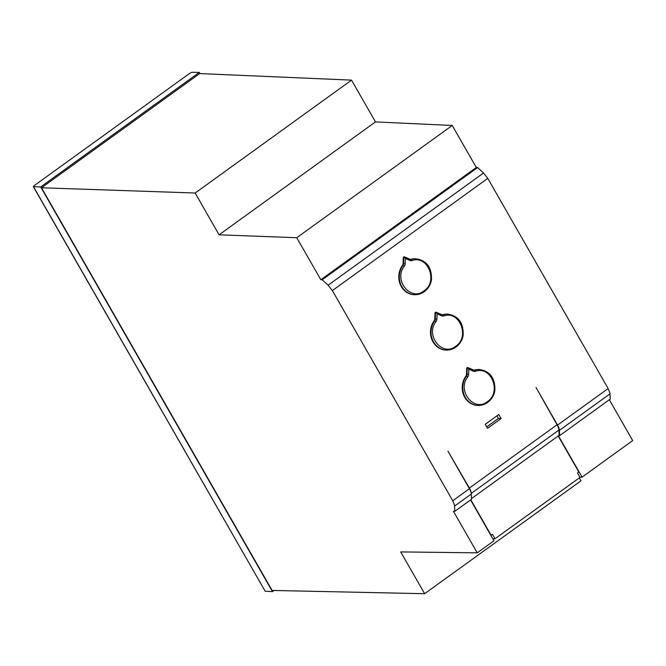 <?xml version="1.0" encoding="UTF-8"?>
<svg xmlns="http://www.w3.org/2000/svg" width="666" height="666" viewBox="0 0 666 666"><rect width="100%" height="100%" fill="white"/><g stroke="black" fill="none" stroke-linecap="round" stroke-linejoin="round"><path stroke-width="1" d="M414.552 294.738A17.999 16.076 -88.2 0 1 414.277 294.738A17.999 16.076 -88.2 0 1 400.199 284.249A17.999 16.076 -88.2 0 1 402.447 265.409A2.997 2.681 91.8 0 0 403.063 263.619L403.296 257.467A0.599 0.533 -88.2 0 1 404.037 256.934M410.323 259.457A2.997 2.681 91.8 0 0 410.822 259.365A17.999 16.076 -88.2 0 1 415.442 258.758A17.999 16.076 -88.2 0 1 415.709 258.774M412.162 260.556C427.88 254.795 438.436 281.693 424.009 290.875C410.589 301.798 393.165 279.862 404.354 266.2A4.196 3.755 91.8 0 0 405.211 263.703L405.411 258.408L409.79 260.398A4.196 3.755 91.8 0 0 412.162 260.556A1.199 0.516 -106.6 0 0 411.355 259.382L410.822 259.365M402.447 265.409L402.988 265.426A2.997 2.681 91.8 0 0 403.596 263.636L403.837 257.492L404.412 257.018L405.411 258.408M404.578 256.951L409.657 259.265A1.199 0.508 -65.6 0 1 409.748 259.282A1.199 0.508 -65.6 0 1 409.79 260.398M477.972 405.477A17.999 16.076 -88.2 0 1 477.697 405.469A17.999 16.076 -88.2 0 1 463.611 394.98A17.999 16.076 -88.2 0 1 465.867 376.14A2.997 2.681 91.8 0 0 466.475 374.359L466.716 368.206A0.599 0.533 -88.2 0 1 467.457 367.665M473.742 370.188A2.997 2.681 91.8 0 0 474.234 370.096A17.999 16.076 -88.2 0 1 478.854 369.497A17.999 16.076 -88.2 0 1 479.129 369.505M475.582 371.287C491.3 365.526 501.848 392.432 487.429 401.606C474.001 412.537 456.585 390.592 467.773 376.931A4.196 3.755 91.8 0 0 468.623 374.434L468.831 369.139L473.201 371.129A4.196 3.755 91.8 0 0 475.582 371.287A1.199 0.516 -106.6 0 0 474.775 370.113L474.234 370.096M465.867 376.14L466.408 376.157A2.997 2.681 91.8 0 0 467.016 374.375L467.249 368.223L467.832 367.749L468.831 369.139M473.226 370.063A2.997 2.681 91.8 0 0 474.001 370.213L467.973 367.657L473.076 369.996A1.199 0.508 -65.6 0 1 473.16 370.013A1.199 0.508 -65.6 0 1 473.201 371.129M446.262 350.108A17.999 16.076 -88.2 0 1 445.987 350.1A17.999 16.076 -88.2 0 1 431.901 339.618A17.999 16.076 -88.2 0 1 434.157 320.771A2.997 2.681 91.8 0 0 434.765 318.989L435.006 312.837A0.599 0.533 -88.2 0 1 435.747 312.304M442.033 314.827A2.997 2.681 91.8 0 0 442.524 314.735A17.999 16.076 -88.2 0 1 447.152 314.127A17.999 16.076 -88.2 0 1 447.419 314.136M443.872 315.925C459.59 310.156 470.138 337.063 455.719 346.245C442.291 357.167 424.875 335.223 436.063 321.561A4.196 3.755 91.8 0 0 436.921 319.064L437.121 313.769L441.5 315.759A4.196 3.755 91.8 0 0 443.872 315.925A1.199 0.516 -106.6 0 0 443.065 314.752L442.524 314.735M434.157 320.771L434.698 320.787A2.997 2.681 91.8 0 0 435.306 319.006L435.547 312.853L436.122 312.387L437.121 313.769M436.288 312.321L441.367 314.627A1.199 0.508 -65.6 0 1 441.458 314.652A1.199 0.508 -65.6 0 1 441.5 315.759M558.191 435.997L578.829 472.019L577.472 472.993L579.994 477.405L495.038 538.736L492.848 538.811M495.038 538.736L492.515 534.332L490.834 535.298M470.795 499.75L491.158 535.314M501.098 418.523L487.545 428.305L485.239 424.284L498.792 414.493L501.098 418.523L498.401 418.431L496.919 415.842M486.721 426.873L498.401 418.431M469.43 488.694L452.73 500.757L454.495 505.178L454.778 511.322L471.503 499.242L471.303 493.997A8.999 3.33 -125.8 0 0 471.203 493.123A8.999 3.33 -125.8 0 0 469.43 488.694L447.96 451.198L469.388 488.061A8.999 3.33 54.2 0 1 471.262 493.364L471.27 493.573M471.478 498.601L559.132 435.314L558.932 430.07A8.999 3.33 -125.8 0 0 557.059 424.775L536.072 387.579L557.55 425.075A8.999 3.33 54.2 0 1 559.323 429.495A8.999 3.33 54.2 0 1 559.423 430.378L559.623 435.622L558.749 435.589M296.753 237.72L219.097 234.815L195.163 193.023L351.531 80.12L375.466 121.911L452.231 125.466L296.753 237.72L320.829 279.745L476.298 167.491L477.639 167.541L483.541 172.985L487.77 178.371L608.141 388.544L557.55 425.075M452.73 500.757L332.359 290.576L328.113 285.206L322.178 279.787L320.829 279.745M579.328 477.88L581.01 480.802L424.633 593.706L272.103 590.434L41.492 187.77L195.163 193.023M424.633 593.706L400.699 551.914L477.222 552.838L453.421 511.28L454.778 511.322M477.222 552.838L493.956 540.759L470.571 499.916M558.416 435.83L582.076 477.131L579.861 477.172M559.623 435.622L610.239 399.076L609.914 392.965L608.141 388.544M351.531 80.12L199.65 73.585L41.492 187.77M476.298 167.491L452.231 125.466M582.076 477.131L632.7 440.584L609.315 399.742M219.097 234.815L375.466 121.911M477.639 167.541L322.178 279.787M33.516 186.721L34.074 185.722L189.843 73.26L191.999 72.294L199.3 72.411L40.693 186.93L272.452 591.608L265.193 591.258L33.516 186.721L40.693 186.93M33.317 186.638L265.193 591.258M199.975 73.593L199.3 72.411M272.452 591.608L274.009 590.476M405.211 263.703L403.063 263.619M403.837 257.492L403.296 257.467M409.806 259.324A2.997 2.681 91.8 0 0 411.355 259.382A17.999 16.076 -88.2 0 1 415.975 258.774L415.442 258.758M415.975 258.774C426.465 260.423 431.635 267.149 431.476 278.954C431.352 284.998 425.449 294.697 414.818 294.755A17.999 16.076 -88.2 0 1 400.732 284.265A17.999 16.076 -88.2 0 1 402.988 265.426L404.354 266.2M468.623 374.434L466.475 374.359M467.249 368.223L466.716 368.206M474.001 370.213A2.997 2.681 91.8 0 0 474.775 370.113A17.999 16.076 -88.2 0 1 479.395 369.513L478.854 369.497M479.395 369.513C489.885 371.153 495.046 377.88 494.888 389.685C494.771 395.737 488.861 405.428 478.238 405.486A17.999 16.076 -88.2 0 1 464.152 394.996A17.999 16.076 -88.2 0 1 466.408 376.157L467.773 376.931M436.921 319.064L434.765 318.989M435.547 312.853L435.006 312.837M441.516 314.693A2.997 2.681 91.8 0 0 443.065 314.752A17.999 16.076 -88.2 0 1 447.685 314.144L447.152 314.127M447.685 314.144C458.175 315.792 463.345 322.51 463.178 334.315C463.061 340.368 457.159 350.058 446.528 350.116A17.999 16.076 -88.2 0 1 432.442 339.635A17.999 16.076 -88.2 0 1 434.698 320.787L436.063 321.561M558.932 430.07L471.262 493.364M557.059 424.775L469.388 488.061M487.77 178.371L332.359 290.576M483.541 172.985L328.113 285.206M471.303 493.997L454.595 506.06M610.023 393.839L559.423 430.378M414.818 294.755L414.277 294.738M410.589 259.482L404.553 256.926M404.512 256.918L403.854 256.893M478.238 405.486L477.697 405.469M467.932 367.649L467.266 367.624M446.528 350.116L445.987 350.1M442.299 314.851L436.263 312.287M436.222 312.279L435.564 312.262"/></g></svg>
